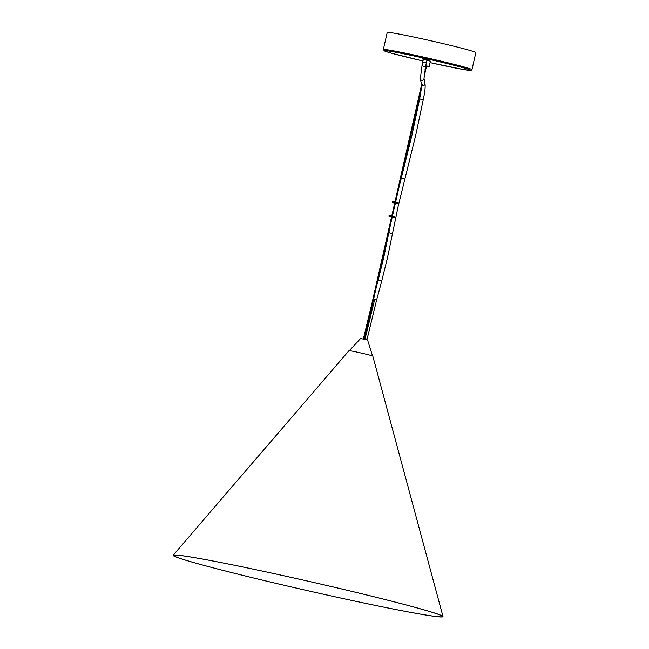 <?xml version="1.0" encoding="UTF-8"?>
<svg xmlns="http://www.w3.org/2000/svg" width="649" height="649" viewBox="0 0 649 649"><rect width="100%" height="100%" fill="white"/><g stroke="black" fill="none" stroke-linecap="round" stroke-linejoin="round"><path stroke-width="0.97" d="M363.416 338.113L364.057 338.259L391.598 216.725M383.348 49.535L387.226 32.45A45.438 1.541 12.8 0 1 428.575 40.27A45.438 1.541 12.8 0 1 475.839 52.585L471.961 69.662A45.438 1.541 12.8 0 0 424.697 57.355A45.438 1.541 12.8 0 0 383.348 49.535L384.5 50.995L391.266 53.145L422.978 61.022A44.513 1.509 -167.2 0 1 384.046 50.622A44.513 1.509 -167.2 0 1 424.551 58.296A44.513 1.509 -167.2 0 1 470.76 70.222A44.513 1.509 -167.2 0 1 430.344 62.693L463.865 69.605L471.069 70.449L471.961 69.662M390.211 225.966L383.908 256.817L377.978 280.798A1.842 0.771 15.1 0 1 379.779 280.49A1.842 0.771 15.1 0 1 381.539 281.763L376.566 300.195L373.637 298.913M422.726 62.126L422.045 65.468A1.842 0.454 11.2 0 0 423.586 66.247A1.842 0.454 11.2 0 0 425.663 66.19L426.328 62.904L422.726 62.126L423.351 59.359M425.76 65.687L429.143 66.555L430.368 61.16L422.937 59.319L426.937 60.243M426.45 66.441L425.866 66.263M427.983 59.521L422.653 58.288L422.548 58.743L427.878 59.968M282.104 575.395A137.75 4.665 -167.2 0 0 173.77 555.382A137.75 4.665 -167.2 0 0 334.024 596.561A137.75 4.665 -167.2 0 0 442.391 616.412A137.75 4.665 -167.2 0 0 282.104 575.395M334.138 596.609A138.383 4.689 -167.2 0 0 442.999 616.55A138.383 4.689 -167.2 0 0 281.982 575.347A138.383 4.689 -167.2 0 0 173.161 555.244A138.383 4.689 -167.2 0 0 334.138 596.609M360.609 338.486L367.61 340.084L360.609 338.486L349.892 350.046M422.045 65.468L420.325 78.707A1.842 1.752 -3.9 0 0 421.728 80.289A1.842 1.752 -3.9 0 0 424 78.456L424.819 82.821C425.574 85.668 425.079 91.144 423.335 99.24L415.693 135.365L398.218 206.017L387.51 257.637L381.539 281.763M422.183 85.23A1.842 1.825 -28.1 0 0 424.819 82.821M420.325 78.707L421.566 84.557A1.842 1.825 -28.1 0 0 421.607 84.638M421.217 89.489L419.716 98.534A1.842 0.511 11.1 0 0 421.25 99.354A1.842 0.511 11.1 0 0 423.335 99.24M419.716 98.534L412.099 134.546L401.171 178.702A1.842 0.771 15.1 0 1 402.972 178.386A1.842 0.771 15.1 0 1 404.733 179.659M388.994 232.293A1.842 0.657 10.6 0 0 390.511 233.242A1.842 0.657 10.6 0 0 392.621 232.967M364.641 338.502L367.115 339.127L366.993 339.654M374.781 299.002L365.16 338.616M429.143 66.555C429.451 67.074 428.738 67.09 426.993 66.62L425.671 66.149M422.604 58.767L423.335 59.44M442.999 616.55L372.818 356.114A12.226 0.414 -167.2 0 0 358.597 352.472A12.226 0.414 -167.2 0 0 348.984 350.695L173.161 555.244M367.61 340.084L372.275 355.133M391.777 215.922L394.738 202.926M394.917 202.123L422.012 82.861M425.014 69.654L425.785 66.247M363.237 338.746L363.383 338.105M363.911 338.9L364.057 338.259M364.519 339.038L392.272 216.88M392.458 216.076L395.411 203.08M395.59 202.277L422.361 84.435M424.016 77.166L426.466 66.393M425.663 66.19L424 78.456M421.509 84.443L421.55 84.905M371.739 304.154L363.513 338.307M426.328 62.912L426.953 60.179M401.171 178.702L399.565 184.778M377.978 280.798L376.558 286.063M376.566 300.195L367.115 339.127M426.937 60.26L427.723 60.26L428.048 59.513M393.594 216.506L394.576 216.677L394.405 217.431L389.441 216.304L389.611 215.549L390.739 215.857M392.231 217.058L395.006 217.172C395.273 216.823 394.762 216.547 393.472 216.32C390.576 215.492 389.092 215.322 389.011 215.809C388.743 216.158 389.254 216.433 390.544 216.661L391.558 216.904M395.144 203.015L392.572 202.504L392.742 201.75L397.715 202.877L397.545 203.632L395.144 203.015M392.142 202.009C391.891 202.415 392.832 202.796 394.957 203.161C397.375 203.81 398.437 203.883 398.145 203.372C398.389 202.967 397.456 202.577 395.33 202.22C393.156 201.604 392.093 201.531 392.142 202.009"/></g></svg>
